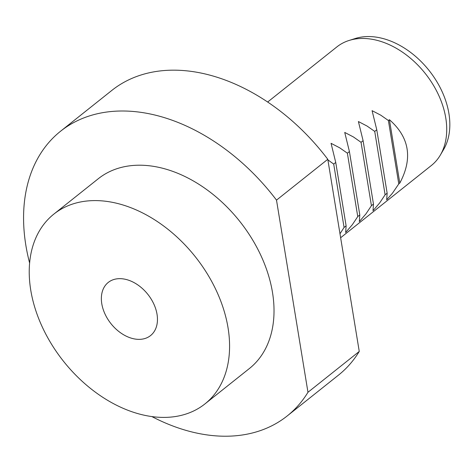 <?xml version="1.0" encoding="UTF-8"?>
<svg xmlns="http://www.w3.org/2000/svg" width="473" height="473" viewBox="0 0 473 473"><rect width="100%" height="100%" fill="white"/><g stroke="black" fill="none" stroke-linecap="round" stroke-linejoin="round"><path stroke-width="0.71" d="M60.514 131.275A181.951 126.167 -128.5 0 1 276.504 200.126L327.789 159.295A181.951 126.167 -128.5 0 0 111.799 90.444L60.514 131.275A181.951 126.167 -128.5 0 0 29.604 263.006M287.188 415.962L338.473 375.13A181.951 126.167 -128.5 0 0 359.255 351.445L307.97 392.277A181.951 126.167 -128.5 0 1 287.188 415.962A181.951 126.167 -128.5 0 1 151.88 416.577M327.789 159.295L359.255 351.445M276.504 200.126L307.97 392.277M204.963 403.901L249.407 368.514A121.301 84.111 -128.5 0 0 239.651 221.228A121.301 84.111 -128.5 0 0 98.295 178.723L53.851 214.109A121.301 84.111 -128.5 0 0 42.203 326.808A121.301 84.111 -128.5 0 0 146.89 415.761A121.301 84.111 -128.5 0 0 204.963 403.901A121.301 84.111 -128.5 0 0 195.207 256.614A121.301 84.111 -128.5 0 0 53.851 214.109M124.511 279.117A33.967 23.549 51.5 0 1 153.826 304.021A33.967 23.549 51.5 0 1 150.562 335.576A33.967 23.549 51.5 0 1 110.984 323.68A33.967 23.549 51.5 0 1 108.252 282.434A33.967 23.549 51.5 0 1 124.511 279.117M340.637 237.736L431.335 165.52A75.816 52.568 -128.5 0 0 440.345 155.067L443.662 149.415A73.374 50.877 -128.5 0 0 429.041 70.436A73.374 50.877 -128.5 0 0 355.341 38.49L349.092 40.459A75.816 52.568 -128.5 0 0 336.888 46.898L267.635 102.038M327.884 159.868L333.702 164.078L335.741 162.452L331.053 143.319L339.768 147.86L347.377 153.187L349.417 151.561L344.728 132.434L353.443 136.969L361.047 142.302L363.093 140.676L358.404 121.543L367.119 126.084L374.722 131.411L376.768 129.785L372.08 110.658L380.795 115.193L388.398 120.526L389.421 119.71L399.803 183.092L398.78 183.902L392.495 193.15L386.683 199.831L387.145 193.167L385.105 194.793L379.701 202.899L373.008 210.721L373.469 204.058L371.429 205.684L366.025 213.79L359.332 221.612L359.793 214.943L357.754 216.569L352.35 224.675L345.657 232.497L346.118 225.834L344.078 227.46L339.986 233.786M389.421 119.71C409.464 137.3 412.923 158.425 399.803 183.092M388.398 120.526L398.78 183.902M376.768 129.785L387.145 193.167M374.722 131.411L385.105 194.793M363.093 140.676L373.469 204.058M361.047 142.302L371.429 205.684M349.417 151.561L359.793 214.943M347.377 153.187L357.754 216.569M335.741 162.452L346.118 225.834M333.702 164.078L344.078 227.46M440.345 155.067A75.816 52.568 -128.5 0 0 425.239 73.463A75.816 52.568 -128.5 0 0 349.092 40.459"/></g></svg>

